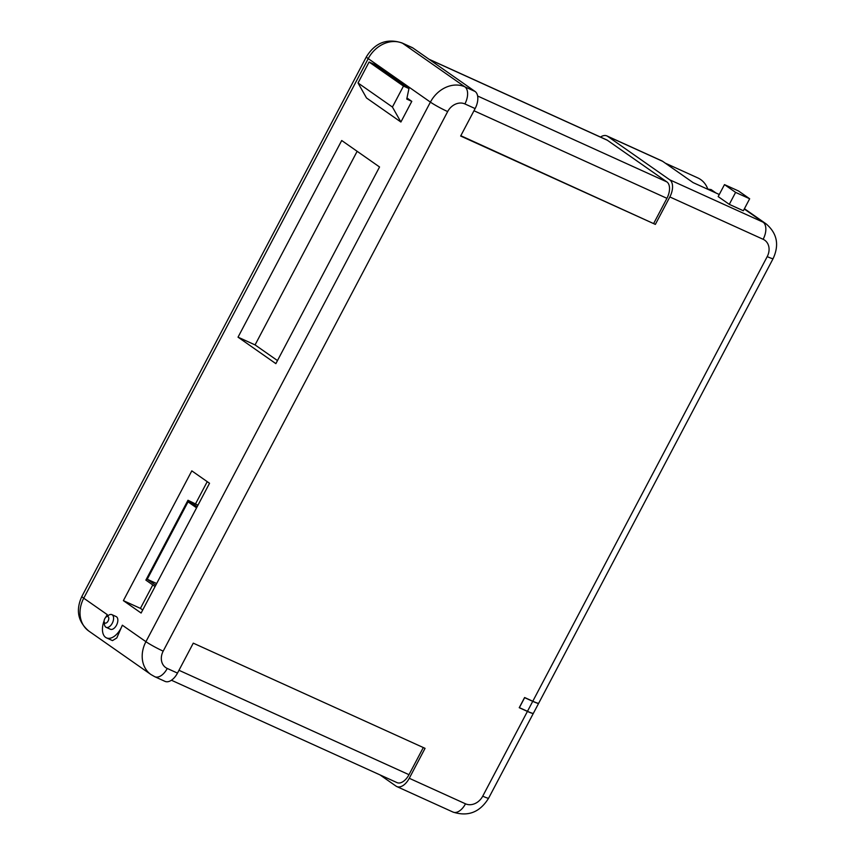 <?xml version="1.0" encoding="UTF-8"?>
<svg xmlns="http://www.w3.org/2000/svg" width="855" height="855" viewBox="0 0 855 855"><rect width="100%" height="100%" fill="white"/><g stroke="black" fill="none" stroke-linecap="round" stroke-linejoin="round"><path stroke-width="1.28" d="M527.471 711.317A14.161 1.218 27.8 0 0 533.381 713.294L538.65 703.312A14.161 1.218 -152.2 0 1 532.74 701.335L524.639 697.659L519.38 707.641L527.471 711.317L532.74 701.335M104.128 620.773A16.437 9.266 -65.6 0 0 106.48 637.883L112.486 640.609L116.793 637.958L122.351 625.197L145.927 641.688L430.407 102.119L368.227 58.621L83.747 598.19L107.324 614.681A16.437 9.266 -65.6 0 0 105.646 617.438M106.48 637.883A16.437 9.266 -65.6 0 0 120.95 628.286A16.437 9.266 -65.6 0 0 122.351 625.197M104.791 618.657A3.559 2.009 -65.6 0 0 104.128 621.617A3.559 2.009 -65.6 0 0 105.71 623.145A3.559 2.009 -65.6 0 0 108.115 620.976A3.559 2.009 -65.6 0 0 108.585 617.289A3.559 2.009 -65.6 0 0 106.277 616.883A3.559 2.009 -65.6 0 0 104.791 618.657M106.277 616.883L108.671 615.237A6.958 3.922 114.4 0 1 111.887 614.638A6.958 3.922 114.4 0 1 112.262 623.252A6.958 3.922 114.4 0 1 106.138 627.314A6.958 3.922 114.4 0 1 104.47 624.503L104.128 621.617M111.887 614.638L116.141 616.573A6.958 3.922 114.4 0 1 116.515 625.187A6.958 3.922 114.4 0 1 110.391 629.248L106.138 627.314M600.488 137.057A14.161 7.984 114.4 0 1 606.9 135.924L661.941 160.911A14.161 7.984 114.4 0 1 662.668 161.328L693.095 182.607L719.279 194.491M475.091 91.474L412.912 47.976L402.694 43.338L464.864 86.836L475.091 91.474A14.161 7.984 114.4 0 1 475.124 108.574L460.653 136.031L655.358 224.395L669.839 196.949A14.161 7.984 114.4 0 0 669.796 179.839L607.627 136.34A14.161 7.984 114.4 0 0 606.9 135.924M729.283 204.366L743.348 210.747L749.664 198.766L738.549 190.996L724.484 184.616L718.168 196.586L729.283 204.366L735.599 192.386L749.664 198.766M379.973 774.887L396.068 786.14A14.161 7.984 -65.6 0 0 396.795 786.557A14.161 7.984 -65.6 0 0 409.267 778.285L425.053 748.339L193.273 643.152L177.487 673.099A14.161 7.984 -65.6 0 1 165.026 681.371L154.798 676.722A14.161 7.984 114.4 0 0 167.259 668.46A14.161 11.628 -55 0 1 163.187 651.147L447.667 111.578A14.161 11.628 -55 0 1 464.906 103.936L475.124 108.574M409.267 778.285L465.505 803.818A14.161 11.628 -55 0 0 482.733 796.165L527.417 711.413L519.241 707.705L524.607 697.52L532.793 701.239L767.213 256.607A14.161 11.628 -55 0 0 763.141 239.293L669.839 196.949M715.998 193.006L711.125 189.596L707.78 189.073A27.136 22.294 125 0 0 697.733 177.883L665.276 163.145M527.417 711.413A14.161 1.218 27.8 0 0 533.328 713.391A14.161 1.218 27.8 0 0 533.338 713.337M197.986 505.155L187.982 500.25L145.874 580.117L155.076 586.551M207.231 481.654L195.603 503.713M152.778 584.948L140.423 608.375L142.721 609.978M209.528 483.267L191.809 470.859L123.387 600.638L141.107 613.035L209.528 483.267M238.032 337.169L275.866 363.642L379.545 166.982L341.711 140.509L238.032 337.169L255.068 344.907L277.48 360.575M411.789 101.36L406.745 99.073L408.957 88.567L403.475 86.077L392.424 107.046L400.899 122.019L411.789 101.36L406.969 97.983M400.899 122.019L366.506 97.962L358.031 82.978L369.082 62.02L374.554 64.499L408.957 88.567M401.968 42.921A14.161 7.984 114.4 0 1 402.694 43.338A28.322 23.267 125 0 0 368.227 58.621A14.161 1.218 -152.2 0 1 366.357 56.858C375.056 42.739 386.92 38.101 401.968 42.921L412.185 47.559A14.161 7.984 114.4 0 1 412.912 47.976M767.213 256.607A14.161 1.218 -152.2 0 0 773.123 258.584L538.703 703.205A14.161 1.218 -152.2 0 1 532.793 701.239M140.423 608.375L123.387 600.638M357.144 151.303L255.068 344.907M392.424 107.046L358.031 82.978M403.475 86.077L369.082 62.02M197.184 506.694L187.982 500.25M196.575 507.838L188.036 501.864L147.231 579.252L155.77 585.226M156.668 583.538L147.231 579.252M171.428 680.238L397.03 782.624A13.595 7.663 -65.6 0 0 408.989 774.683L423.3 747.548M655.358 224.395L460.824 135.721M653.776 223.283L666.932 198.328A13.595 7.663 -65.6 0 0 666.9 181.912L607.371 140.263A13.595 7.663 -65.6 0 0 606.665 139.867L429.007 59.23M724.484 184.616L735.599 192.386M669.796 179.839L763.109 222.182L744.267 209.005M662.668 161.328L607.627 136.34M167.259 668.46L177.487 673.099M763.141 239.293A14.161 7.984 -65.6 0 0 763.109 222.182A28.322 23.267 125 0 1 766.187 223.935L744.416 208.706M482.733 796.165A14.161 1.218 27.8 0 0 488.643 798.143L533.328 713.391M81.877 596.416A14.161 1.218 27.8 0 0 83.747 598.19A28.322 23.267 -55 0 0 88.813 631.065C77.88 621.66 75.571 610.117 81.877 596.416L366.357 56.858M447.667 111.578A14.161 1.218 -152.2 0 1 430.407 102.119A28.322 23.267 125 0 1 464.864 86.836A14.161 7.984 114.4 0 1 464.906 103.936M396.795 786.557L453.032 812.079A14.161 7.984 -65.6 0 0 465.505 803.818M154.798 676.722L150.993 674.563A28.322 23.267 -55 0 1 145.927 641.688A14.161 1.218 27.8 0 0 163.187 651.147M408.989 774.683L178.973 670.288M666.932 198.328L473.98 110.755M666.9 181.912L477.635 96.017M607.371 140.263L429.338 59.465M453.032 812.079C468.08 816.899 479.944 812.261 488.643 798.143M773.123 258.584C779.429 244.883 777.12 233.34 766.187 223.935M150.993 674.563L88.813 631.065"/></g></svg>
